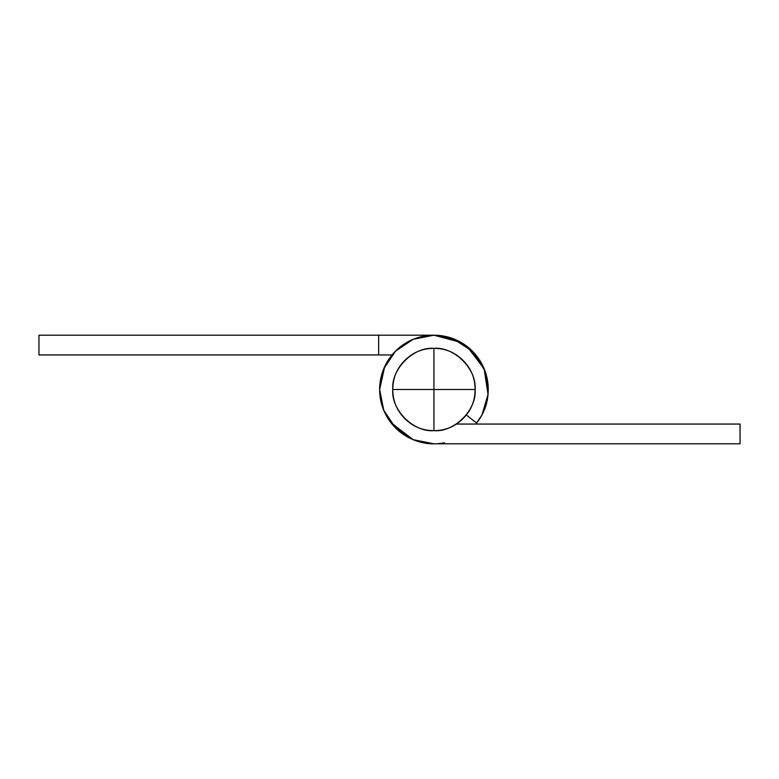 <?xml version="1.0" encoding="UTF-8"?>
<svg xmlns="http://www.w3.org/2000/svg" width="779" height="779" viewBox="0 0 779 779"><rect width="100%" height="100%" fill="white"/><g stroke="black" fill="none" stroke-linecap="round" stroke-linejoin="round"><path stroke-width="1.17" d="M467.02 346.421L484.11 368.72L472.337 351.095L454.722 339.323L433.932 335.194L38.95 335.194L38.95 354.942L392.032 354.942L378.643 354.942L378.643 335.194L38.95 335.194L38.95 354.942L378.643 354.942L378.643 335.194L433.932 335.194L461.071 342.448M388.779 419.677C382.674 410.543 379.626 400.484 379.626 389.5A54.306 54.306 0 0 1 433.932 335.194A54.306 54.306 0 0 1 488.248 389.5L484.11 368.72L488.043 394.359L481.958 414.983L475.852 424.058M444.527 442.764C433.757 444.906 423.299 443.884 413.152 439.677L390.854 422.588M433.932 443.806A54.306 54.306 0 0 1 379.626 389.5L383.755 410.28L395.537 427.905L413.152 439.677L433.932 443.806L740.05 443.806L433.932 443.806M476.621 423.075L466.28 414.934L476.621 423.075A54.306 54.306 0 0 0 488.248 389.5A54.306 54.306 0 0 1 476.621 423.075C484.372 413.221 488.248 402.032 488.248 389.5M740.05 424.058L740.05 443.806L740.05 424.058L456.26 424.058L740.05 424.058M454.722 339.323L433.932 335.194L413.152 339.323L395.537 351.095L383.755 368.72L379.626 389.5L383.755 410.28M379.626 389.5L384.777 366.403M388.487 359.752L392.012 354.942M432.764 335.194L446.562 336.664M453.057 338.661L472.843 351.602M475.696 354.766L485.278 371.778M487.352 379.646L488.121 393.405M433.932 348.359L433.932 389.5L475.083 389.5C476.923 369.139 454.293 346.519 433.932 348.359C413.581 346.519 390.951 369.139 392.791 389.5C390.951 409.861 413.581 432.481 433.932 430.641L433.932 389.5L392.791 389.5L433.932 389.5L433.932 430.641C454.293 432.481 476.923 409.861 475.083 389.5L433.932 389.5L433.932 348.359C422.578 348.359 412.88 352.371 404.846 360.404C396.813 368.438 392.791 378.136 392.791 389.5C392.791 400.864 396.813 410.562 404.846 418.596C412.88 426.629 422.578 430.641 433.932 430.641C445.296 430.641 454.994 426.629 463.028 418.596C471.061 410.562 475.083 400.864 475.083 389.5C475.083 378.136 471.061 368.438 463.028 360.404C454.994 352.371 445.296 348.359 433.932 348.359"/></g></svg>
